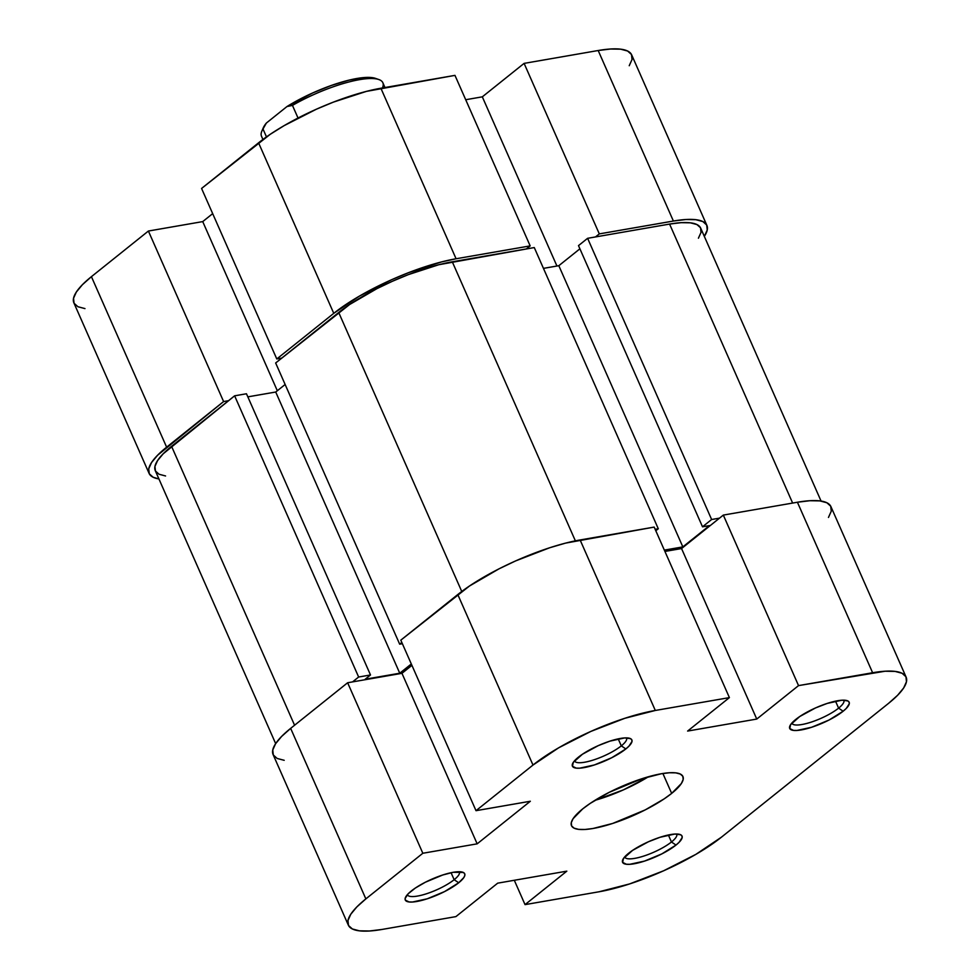 <?xml version="1.0" encoding="UTF-8"?>
<svg xmlns="http://www.w3.org/2000/svg" width="980" height="980" viewBox="0 0 980 980"><rect width="100%" height="100%" fill="white"/><g stroke="black" fill="none" stroke-linecap="round" stroke-linejoin="round"><path stroke-width="1.47" d="M838.598 708.148A28.42 7.301 156.2 0 0 843.805 700.173A28.42 7.301 -23.8 0 1 843.854 700.284A28.42 7.301 -23.8 0 1 838.598 708.148L835.511 701.153L838.598 708.148A28.42 7.301 -23.8 0 1 810.84 722.236A28.42 7.301 -23.8 0 1 791.852 723.216A28.42 7.301 -23.8 0 1 791.803 723.105A28.42 7.301 156.2 0 0 810.632 722.309A28.42 7.301 156.2 0 0 838.598 708.148L843.143 711.223L838.598 708.148M795.736 719.455A32.475 8.342 -23.8 0 1 823.519 704.694A32.475 8.342 -23.8 0 1 847.186 700.676A32.475 8.342 -23.8 0 1 843.143 711.223L846.242 708.454L849.28 703.799L849.096 702.109L847.774 700.908L841.942 700.21L827.206 703.42L815.568 707.915L799.741 716.527L790.554 724.722L789.782 728.569L793.518 730.406L796.936 730.455L811.661 727.246L829.019 720.031L843.143 711.223A32.475 8.342 -23.8 0 1 807.63 728.471A32.475 8.342 -23.8 0 1 789.892 725.935A32.475 8.342 -23.8 0 1 795.736 719.455M671.459 841.992A28.42 7.301 156.2 0 0 676.666 834.017A28.42 7.301 -23.8 0 1 676.715 834.115A28.42 7.301 -23.8 0 1 671.459 841.992L668.372 834.997L671.459 841.992A28.42 7.301 -23.8 0 1 643.701 856.079A28.42 7.301 -23.8 0 1 624.713 857.059A28.42 7.301 -23.8 0 1 624.664 856.949A28.42 7.301 156.2 0 0 643.492 856.153A28.42 7.301 156.2 0 0 671.459 841.992L676.004 845.066L671.459 841.992M628.596 853.286A32.475 8.342 -23.8 0 1 656.38 838.537A32.475 8.342 -23.8 0 1 680.047 834.507A32.475 8.342 -23.8 0 1 676.004 845.066L679.103 842.298L682.141 837.643L681.958 835.94L680.635 834.752L674.804 834.054L660.079 837.263L648.429 841.759L632.602 850.358L623.427 858.566L622.643 862.412L626.379 864.238L629.797 864.299L644.522 861.089L661.88 853.874L676.004 845.066A32.475 8.342 -23.8 0 1 640.491 862.314A32.475 8.342 -23.8 0 1 622.753 859.779A32.475 8.342 -23.8 0 1 628.596 853.286M454.157 879.697A28.42 7.301 156.2 0 0 459.363 871.722A28.42 7.301 -23.8 0 1 459.412 871.833A28.42 7.301 -23.8 0 1 454.157 879.697L451.07 872.715L454.157 879.697A28.42 7.301 -23.8 0 1 426.398 893.797A28.42 7.301 -23.8 0 1 407.411 894.764A28.42 7.301 -23.8 0 1 407.362 894.654A28.42 7.301 156.2 0 0 426.19 893.858A28.42 7.301 156.2 0 0 454.157 879.697L458.701 882.772L454.157 879.697M411.294 891.004A32.475 8.342 -23.8 0 1 439.077 876.255A32.475 8.342 -23.8 0 1 462.744 872.225A32.475 8.342 -23.8 0 1 458.701 882.772L463.871 877.504L464.839 875.361L464.655 873.658L463.332 872.47L453.226 872.286L442.776 874.981L425.418 882.196L415.3 888.076L408.195 893.772L405.157 898.427L405.34 900.13L409.077 901.955L412.494 902.017L427.219 898.807L444.577 891.58L458.701 882.772A32.475 8.342 -23.8 0 1 423.189 900.02A32.475 8.342 -23.8 0 1 405.451 897.496A32.475 8.342 -23.8 0 1 411.294 891.004M621.296 745.866A28.42 7.301 156.2 0 0 626.502 737.879A28.42 7.301 -23.8 0 1 626.551 737.989A28.42 7.301 -23.8 0 1 621.296 745.866L618.209 738.871L621.296 745.866A28.42 7.301 -23.8 0 1 593.537 759.953A28.42 7.301 -23.8 0 1 574.549 760.933A28.42 7.301 -23.8 0 1 574.501 760.823A28.42 7.301 156.2 0 0 593.329 760.027A28.42 7.301 156.2 0 0 621.296 745.866L625.84 748.941L621.296 745.866M578.433 757.16A32.475 8.342 -23.8 0 1 606.216 742.411A32.475 8.342 -23.8 0 1 629.883 738.381A32.475 8.342 -23.8 0 1 625.84 748.941L628.939 746.172L631.977 741.517L631.794 739.814L630.471 738.626L624.64 737.928L609.903 741.137L598.266 745.633L582.438 754.233L573.251 762.44L572.479 766.287L576.216 768.112L579.633 768.173L594.358 764.964L611.716 757.736L625.84 748.941A32.475 8.342 -23.8 0 1 590.327 766.176A32.475 8.342 -23.8 0 1 572.59 763.653A32.475 8.342 -23.8 0 1 578.433 757.16M671.668 793.396L662.884 773.49L671.668 793.396A60.895 15.655 -23.8 0 1 612.182 823.604A60.895 15.655 -23.8 0 1 571.499 825.687A60.895 15.655 -23.8 0 1 582.769 808.831A60.895 15.655 -23.8 0 1 642.255 778.622A60.895 15.655 -23.8 0 1 682.938 776.54A60.895 15.655 -23.8 0 1 671.668 793.396L681.37 783.51L683.17 779.492L682.827 776.307L680.341 774.065L675.808 772.865L669.414 772.755L661.402 773.735L641.79 778.769L609.254 792.318L590.291 803.343L582.769 808.831L573.067 818.717L571.267 822.735L571.61 825.932L574.096 828.161L578.629 829.362L585.011 829.472L593.035 828.492L612.647 823.457L645.183 809.909L664.146 798.884L671.668 793.396M400.808 640.161L476.011 810.681L532.998 765.049L457.783 594.542L400.808 640.161L476.011 810.681L532.998 765.049L558.612 747.838L590.854 731.423L624.811 718.303L655.314 710.463L729.402 697.613L687.617 731.068L756.756 719.063L798.541 685.608L872.617 672.745L797.414 502.238L723.326 515.088L798.541 685.608L885.087 671.227L895.034 671.398L902.066 673.26L905.937 676.739L906.476 681.7L903.67 687.948L897.631 695.261L888.578 703.334L721.439 837.177L888.578 703.334A94.729 24.341 -23.8 0 0 906.108 677.107L830.905 506.599A94.729 24.341 156.2 0 0 797.414 502.238L723.326 515.088L681.553 548.555L664.93 551.434L681.553 548.555L723.326 515.088L798.541 685.608L756.756 719.063L681.553 548.555L756.756 719.063L687.617 731.068L729.402 697.613L654.187 527.093L565.595 543.104L549.596 547.783L515.639 560.903L498.979 568.853L469.494 586.003L400.808 640.161M348.329 925.12L273.114 754.6A94.729 24.341 156.2 0 1 290.656 728.373L365.859 898.893L422.833 853.262L347.63 682.754L290.656 728.373L365.859 898.893A94.729 24.341 -23.8 0 0 348.329 925.12A94.729 24.341 -23.8 0 0 381.82 929.481L455.896 916.619L381.82 929.481L369.35 931L359.403 930.829L352.371 928.967L348.5 925.488L347.961 920.526L350.767 914.279L356.806 906.966L365.859 898.893L422.833 853.262L477.162 843.841L530.339 801.248L476.011 810.681L530.339 801.248L477.162 843.841L401.959 673.321L347.63 682.754L290.656 728.373L281.603 736.458L275.564 743.759L272.759 750.019L273.298 754.98L277.156 758.459L284.2 760.308M594.946 800.342A60.895 15.655 156.2 0 0 648.405 776.76L623.39 789.892L594.946 800.342M721.439 837.177L695.825 854.389L663.583 870.804L629.626 883.923L599.123 891.763L525.035 904.626L566.82 871.159L497.681 883.164L455.896 916.619L497.681 883.164L566.82 871.159L525.035 904.626L599.123 891.763A94.729 24.341 -23.8 0 0 721.439 837.177M828.467 517.44L831.273 511.18L830.721 506.219L826.863 502.752L819.819 500.89L809.884 500.719L797.414 502.238L872.617 672.745A94.729 24.341 -23.8 0 1 906.108 677.107M411.918 665.346L401.959 673.321L411.918 665.346M514.304 880.273L525.035 904.626L514.304 880.273M654.187 527.093L580.111 539.956L655.314 710.463L729.402 697.613L654.187 527.093M655.314 710.463L580.111 539.956A94.729 24.341 156.2 0 0 457.783 594.542L532.998 765.049A94.729 24.341 -23.8 0 1 655.314 710.463M401.959 673.321L477.162 843.841L422.833 853.262L347.63 682.754L401.959 673.321M165.571 475.974L159.042 474.247L155.453 471.025L154.95 466.407L157.56 460.6L163.17 453.826L234.624 395.822L358.643 677.021L370.501 674.963L246.47 393.764L234.624 395.822L246.47 393.764L370.501 674.963L365.185 679.226L399.754 673.223L275.723 392.024L247.842 396.863L275.723 392.024L285.131 384.491L275.723 392.024L399.754 673.223L411.306 663.975L399.754 673.223L365.185 679.226L370.501 674.963L358.643 677.021L352.567 681.896L358.643 677.021L234.624 395.822L171.561 446.317L294.576 725.237L171.561 446.317A87.967 22.601 156.2 0 0 155.281 470.67L275.662 743.612M658.291 528.759L534.272 247.56L452.282 261.795L575.37 540.85L452.282 261.795A87.967 22.601 156.2 0 0 338.7 312.485L461.752 591.467L338.7 312.485L275.65 362.98L399.668 644.179L401.812 642.451L399.668 644.179L402.376 643.701L399.668 644.179L275.65 362.98L349.566 304.547L376.957 288.635L392.429 281.26L408.293 274.645L438.807 264.723L534.272 247.56L658.291 528.759L655.167 529.31L658.291 528.759L655.804 530.756L658.291 528.759M698.422 238.201L701.031 232.382L700.529 227.777L696.939 224.555L690.398 222.828L681.161 222.668L669.585 224.077L792.636 503.071L669.585 224.077L587.608 238.311L711.627 519.51L719.528 518.138L711.627 519.51L702.513 526.811L709.434 525.611L682.84 546.901L664.342 550.111L682.84 546.901L558.821 265.703L543.447 268.373L558.821 265.703L682.84 546.901L709.434 525.611L702.513 526.811L578.494 245.613L702.513 526.811L711.627 519.51L587.608 238.311L578.494 245.613L587.608 238.311L669.585 224.077A87.967 22.601 156.2 0 1 700.688 228.132L821.069 501.062M579.903 248.81L558.821 265.703L579.903 248.81M149.095 473.401A94.729 24.341 -23.8 0 1 166.625 447.174L91.422 276.666A94.729 24.341 156.2 0 0 73.892 302.894L149.095 473.401A94.729 24.341 -23.8 0 0 158.932 478.938L153.137 477.248L149.279 473.781L148.727 468.82L151.533 462.56L157.584 455.259L223.599 401.555L148.397 231.035L91.422 276.666L166.625 447.174L223.599 401.555L228.548 400.698L223.599 401.555L148.397 231.035L91.422 276.666L82.369 284.739L76.33 292.052L73.525 298.3L74.064 303.261L77.934 306.74L84.966 308.602M456.08 258.757L380.877 88.237L454.965 75.374L530.168 245.894L456.08 258.757L530.168 245.894L526.37 248.932L530.168 245.894L454.965 75.374L366.373 91.397L333.506 102.079L316.418 109.197L284.175 125.612L270.26 134.285L201.574 188.454L276.789 358.962L333.764 313.343L359.378 296.132L391.62 279.704L408.709 272.599L441.576 261.905L456.08 258.757L380.877 88.237A94.729 24.341 156.2 0 0 258.561 142.823L201.574 188.454L276.789 358.962L333.764 313.343L258.561 142.823L333.764 313.343A94.729 24.341 -23.8 0 1 456.08 258.757M629.234 65.721L632.039 59.474L631.5 54.513L627.629 51.033L620.597 49.172L610.65 49L598.18 50.519L524.104 63.382L482.319 96.836L465.696 99.727L482.319 96.836L556.934 266.021L482.319 96.836L524.104 63.382L598.18 50.519L673.395 221.039L685.853 219.52L695.8 219.692L702.844 221.541L706.702 225.02L707.242 229.982L704.338 236.388A94.729 24.341 -23.8 0 0 706.886 225.4A94.729 24.341 -23.8 0 0 673.395 221.039L599.307 233.889L673.395 221.039L598.18 50.519A94.729 24.341 156.2 0 1 631.671 54.88L706.886 225.4M212.685 213.628L202.725 221.603L148.397 231.035L202.725 221.603L277.328 390.751L202.725 221.603L212.685 213.628M281.726 358.104L276.789 358.962L281.726 358.104M595.509 236.94L599.307 233.889L524.104 63.382L599.307 233.889L595.509 236.94M378.831 79.539L375.463 78.376A63.602 16.341 156.2 0 0 356.818 78.498L359.403 79.674A66.309 17.04 -23.8 0 1 378.831 79.539A66.309 17.04 -23.8 0 1 382.433 87.967M375.524 78.388L363.752 77.579L348.978 80.14L331.399 85.431L312.767 92.916L286.969 106.551L266.364 123.051L263.24 127.915M262.922 139.466L261.501 136.245A66.309 17.04 156.2 0 1 262.995 128.993L266.364 123.051A63.602 16.341 156.2 0 0 263.265 127.853L261.856 131.136A66.309 17.04 -23.8 0 1 262.995 128.993L266.474 136.894L262.995 128.993L266.364 123.051L286.969 106.551L292.457 105.399L298.03 118.029L292.457 105.399A66.309 17.04 -23.8 0 1 359.403 79.674A66.309 17.04 156.2 0 0 292.457 105.399L286.969 106.551A63.602 16.341 156.2 0 1 356.818 78.498L359.403 79.674A66.309 17.04 156.2 0 1 382.849 82.724L384.956 87.526"/></g></svg>
